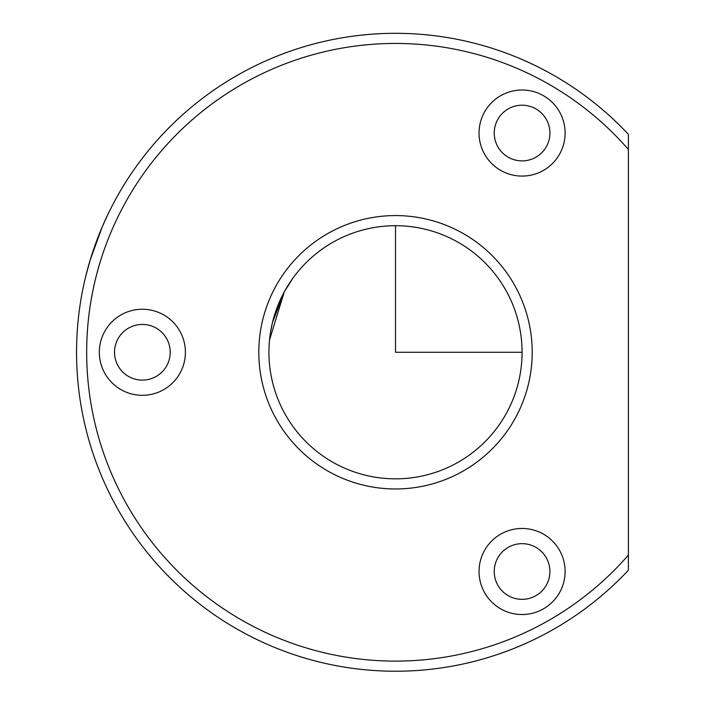 <?xml version="1.0" encoding="UTF-8"?>
<svg xmlns="http://www.w3.org/2000/svg" width="705" height="705" viewBox="0 0 705 705"><rect width="100%" height="100%" fill="white"/><g stroke="black" fill="none" stroke-linecap="round" stroke-linejoin="round"><path stroke-width="1.06" d="M272.438 322.696L284.432 291.597L293.192 277.77M290.962 280.934L284.503 291.456M270.456 332.725L272.112 324.106M90.275 259.722L102.251 226.851L107.698 214.813M506.578 412.954A126.565 126.565 0 0 1 334.822 463.344A126.565 126.565 0 0 1 284.432 291.597A126.565 126.565 0 0 1 456.188 241.198A126.565 126.565 0 0 1 506.578 412.954M269.53 340.004L284.23 291.958M115.602 199.356A318.951 318.951 0 0 1 628.393 134.338L628.393 149.451A308.825 308.825 0 0 0 124.485 204.212A308.825 308.825 0 0 0 628.393 555.099L628.393 570.204A318.951 318.951 0 0 1 115.602 199.356M628.393 555.099L628.393 149.451M484.309 112.421A43.031 43.031 0 0 1 542.709 95.281A43.031 43.031 0 0 1 559.84 153.681A43.031 43.031 0 0 1 501.44 170.813A43.031 43.031 0 0 1 484.309 112.421M275.549 286.741A136.691 136.691 0 0 1 461.044 232.315A136.691 136.691 0 0 1 515.47 417.809A136.691 136.691 0 0 1 329.975 472.235A136.691 136.691 0 0 1 275.549 286.741M484.309 550.861A43.031 43.031 0 0 1 542.709 533.729A43.031 43.031 0 0 1 559.84 592.129A43.031 43.031 0 0 1 501.44 609.261A43.031 43.031 0 0 1 484.309 550.861M104.604 331.641A43.031 43.031 0 0 1 163.005 314.509A43.031 43.031 0 0 1 180.136 372.901A43.031 43.031 0 0 1 121.736 390.041A43.031 43.031 0 0 1 104.604 331.641M497.642 119.7A27.848 27.848 0 0 1 535.421 108.614A27.848 27.848 0 0 1 546.507 146.402A27.848 27.848 0 0 1 508.728 157.488A27.848 27.848 0 0 1 497.642 119.7M497.642 558.149A27.848 27.848 0 0 1 535.421 547.062A27.848 27.848 0 0 1 546.507 584.842A27.848 27.848 0 0 1 508.728 595.937A27.848 27.848 0 0 1 497.642 558.149M117.929 338.92A27.848 27.848 0 0 1 155.717 327.834A27.848 27.848 0 0 1 166.803 365.622A27.848 27.848 0 0 1 129.024 376.708A27.848 27.848 0 0 1 117.929 338.92M102.199 226.975L90.24 259.854L85.622 276.748M395.505 225.706L395.505 352.271L522.07 352.271"/></g></svg>
